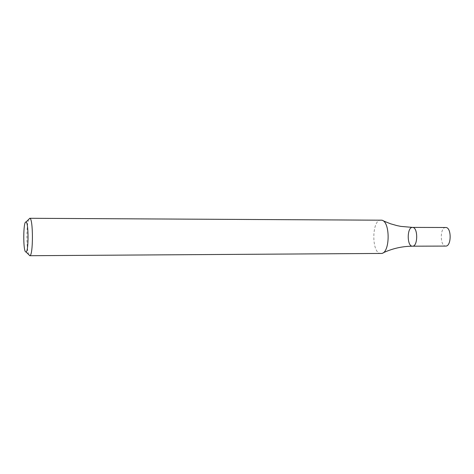 <?xml version="1.0" encoding="UTF-8"?>
<svg xmlns="http://www.w3.org/2000/svg" width="474" height="474" viewBox="0 0 474 474"><rect width="100%" height="100%" fill="white"/><g stroke="black" fill="none" stroke-linecap="round" stroke-linejoin="round"><path stroke-width="0.36" stroke-dasharray="2.37 1.78" d="M28.778 254.662C26.325 249.727 26.307 224.279 28.76 219.338M380.989 253.578L380.444 253.537C371.284 252.808 371.8 219.278 380.972 220.06M412.469 227.402C406.828 226.969 406.84 246.64 412.475 246.196M445.72 227.49C439.819 227.058 439.831 246.516 445.732 246.077M383.099 252.861L381.92 253.436M381.902 220.197L383.087 220.771"/><path stroke-width="0.71" d="M28.76 219.338L29.821 218.307C33.269 218.277 33.293 255.723 29.838 255.693L28.778 254.662M29.696 218.289L381.902 220.197C390.191 221.666 390.209 251.961 381.92 253.436L29.714 255.711M25.756 251.955C22.953 251.285 23.196 220.463 26.005 222.033C28.701 222.081 28.718 251.919 26.017 251.972L25.756 251.955M412.469 227.402L445.939 227.502C451.681 227.585 451.461 246.551 445.732 246.077L412.475 246.196C417.955 246.681 418.163 227.502 412.676 227.413L412.469 227.402C406.828 226.969 406.84 246.64 412.475 246.196C417.955 246.681 418.163 227.502 412.676 227.413L400.856 226.394L396.922 225.594L390.499 223.769L383.087 220.771M26.017 251.972L29.838 255.693M26.005 222.033L29.821 218.307M412.475 246.196C402.201 246.273 392.407 248.494 383.099 252.861"/></g></svg>
